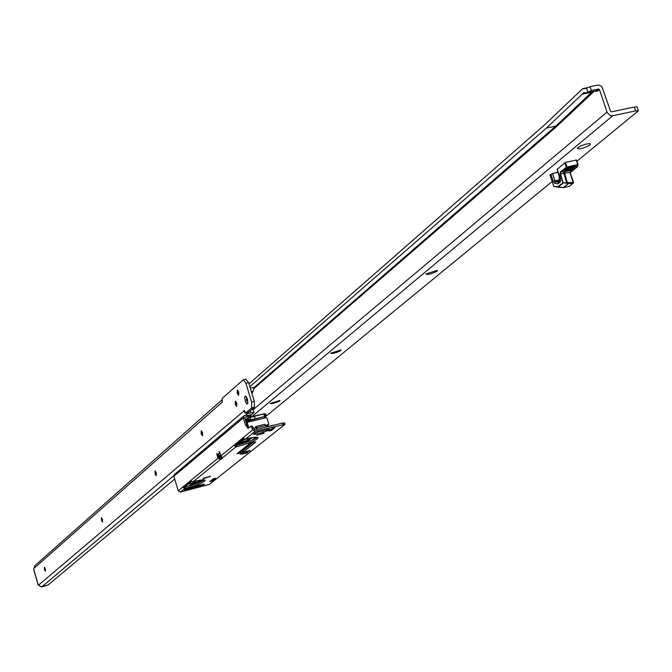 <?xml version="1.0" encoding="UTF-8"?>
<svg xmlns="http://www.w3.org/2000/svg" width="672" height="672" viewBox="0 0 672 672"><rect width="100%" height="100%" fill="white"/><g stroke="black" fill="none" stroke-linecap="round" stroke-linejoin="round"><path stroke-width="1.01" d="M45.545 571.091L44.587 567.336M102.648 521.875L101.783 520.212L101.606 517.726M156.433 475.516L155.45 473.752L155.308 471.005M202.675 435.649L201.592 433.793L201.491 430.828M236.872 406.174L235.712 404.25L235.645 401.117M238.804 395.136L237.644 393.212L237.586 390.046M247.514 399.067L247.733 403.67L247.111 404.082L245.482 402.041L244.667 397.681L245.07 396.287L245.683 396.119L247.514 399.067M246.59 396.984L246.515 400.571L247.976 402.73M45.343 568.873L45.402 571.259L44.444 569.646L44.386 567.26L45.343 568.873M102.472 519.38L102.488 522.026L101.405 520.313L101.388 517.667L102.472 519.38M156.29 472.769L156.257 475.658L155.047 473.852L155.081 470.963L156.29 472.769M202.574 432.684L202.49 435.792L201.163 433.902L201.247 430.794L202.574 432.684M236.804 403.032L236.67 406.308L235.267 404.359L235.393 401.083L236.804 403.032M238.736 391.969L238.61 395.27L237.199 393.322L237.334 390.02L238.736 391.969M253.042 410.012L254.108 412.448L250.572 415.573M174.686 479.069L48.275 584.833L42.092 586.614L40.782 586.597L38.254 584.926L33.709 569.243M253.26 409.668L251.639 409.567M254.108 412.448L246.59 413.515L245.053 412.852L244.096 411.432L244.222 410.382L245.725 412.927L251.63 407.946L251.639 402.041L245.902 383.309L243.306 379.756L222.088 398.504L222.382 402.167M248.396 412.272L254.344 407.291L254.352 401.386L248.615 382.662L245.75 379.252M245.725 412.927L248.422 412.272L245.75 412.91M222.264 399.588L34.894 565.631L33.659 569.083M244.516 410.466L38.833 584.867M34.037 568.31L222.121 402.234L222.281 399.647M246.943 412.633L247.027 413.532M38.909 585.026L38.254 584.926M265.121 430.13L264.449 430.483M203.263 479.867L199.92 481.034L197.753 481.186L199.466 480.304M245.322 419.714L248.027 417.682M243.852 438.85L235.62 445.561M221.55 457.036L220.559 457.842M243.247 452.567L243.709 452.189M252.554 442.226L241.861 451.139M250.547 437.934L247.607 440.32L240.836 442.067L244.264 439.026M252.134 437.648L246.17 442.47M252.05 440.194L255.696 437.254M257.317 431.945L256.645 432.474M236.502 445.343L240.282 442.52L246.792 440.966L244.079 443.176M190.991 485.495L197.299 480.724M202.028 481.261L195.308 482.983L192.998 484.848M265.474 413.986L266.188 415.363L265.112 415.598L264.751 416.506L250.656 419.815L249.808 420.529L264.751 416.506M265.885 425.653L268.825 424.2L266.868 417.816L264.827 417.438L264.474 418.102L264.113 417.035M219.013 457.498L220.928 455.935M248.8 427.854L247.204 422.621L246.414 423.276M245.675 420.865L247.027 419.74L246.834 419.093L245.482 420.218M247.758 426.779L246.826 424.62M191.528 481.505L184.884 486.923L182.876 486.973L190.462 480.782L193.108 481.723L194.208 481.446C200.844 479.842 204.481 479.472 205.136 480.337C203.742 482.504 197.249 485.192 185.657 488.393L185.27 487.108L184.195 487.368L184.12 486.654L190.932 481.093M194.015 481.673L190.932 484.285M188.672 486.184L190.924 484.277M188.698 486.184L194.67 481.328M267.658 426.728L267.238 425.351L268.892 426.418M253.739 428.543L256.813 427.795M248.312 422.05L248.825 421.63L248.531 420.244L247.372 421.201L247.682 422.209M248.825 421.63L247.204 422.621M264.642 416.59L264.827 417.438M250.656 419.815L249.27 419.21L245.801 421.268M249.514 419.219L248.464 420.05L249.27 419.21M198.988 482.017L199.156 482.572M246.834 419.093L247.556 417.858L248.01 418.11L247.279 418.396M247.027 419.74L247.472 419.882M266.599 425.494L266.608 425.048L267.145 425.376M264.474 418.102L249.43 421.781L249.808 420.529L248.514 419.84M268.632 426.485L268.044 425.729M239.854 442.655L241.567 442.42L239.14 443.201M240.114 442.663L241.223 442.47L240.114 442.663M239.266 443.092L239.728 442.982M239.056 443.268L240.542 443.226L238.35 443.839M238.955 443.386L239.845 443.327L238.955 443.386M237.703 444.368L240.013 443.68L237.569 444.478M220.03 455.666L217.661 454.566L216.821 453.407L217.938 458.312L219.24 457.985L218.358 455.507M220.912 455.876L222.76 457.901L220.618 459.346L217.938 458.312L178.206 490.787L180.373 492.08L209.412 484.369L285.062 424.259L255.074 431.323L252.706 429.895L220.912 455.876L219.198 451.45L219.248 453.264L220.609 454.474M256.738 435.28L264.029 433.255L256.738 435.28M245.129 452.096L241.962 452.878M265.986 429.92L255.066 432.852M221.642 457.128L219.24 457.985M235.662 445.553L235.36 444.822L234.041 445.15L242.634 438.127L245.532 439.076L246.7 438.791C253.579 437.161 257.359 436.834 258.031 437.808L258.031 437.791C256.494 440.303 249.472 443.268 236.956 446.704L236.536 445.334L235.662 445.553L236.074 446.922L236.956 446.704M257.149 437.321C253.554 439.967 246.683 442.638 236.536 445.334M283.139 424.418L282.71 423.032L254.646 429.92L252.05 425.998L250.883 426.325M282.71 423.032L284.491 423.083M204.212 479.9C200.802 482.236 194.494 484.638 185.27 487.108M253.806 441.874L242.726 450.761L238.77 452.256M271.841 428.702L271.614 430.366L268.943 431.021L272.219 428.4L274.705 427.787M271.614 430.366L274.898 427.745M267.49 429.526L255.268 432.692L253.378 434.347L255.982 434.129L263.122 432.373L267.851 430.567L269.59 429.164L257.888 431.878M249.749 443.428L236.972 453.793L243.138 452.105L255.889 441.907L249.749 443.428M203.549 478.195L202.91 478.817L210.412 476.297L203.549 478.195M184.195 487.368L184.582 488.662L185.657 488.393M235.402 445.612L236.074 446.922M201.163 484.882L201.424 485.738L204.515 484.285L202.054 484.537L189.538 487.687L185.245 489.308L184.573 489.888L186.388 489.527L186.169 488.804M191.982 487.074L191.822 488.174L195.644 487.242L195.67 486.142M248.438 450.92L248.564 451.332L250.152 450.643L249.211 450.727L245.75 451.584L240.122 454.18L245.935 453.331L247.699 452.6L244.742 451.861M212.495 479.396L212.327 480.892L209.84 481.513L213.15 478.876L215.494 478.288M212.327 480.892L215.645 478.254M257.359 429.257L255.973 426.468L255.452 426.997M245.54 448.51L245.078 448.232M188.496 483.983L192.385 483.008M186.564 486.772L186.27 485.797M185.909 486.091L186.144 486.881M256.897 427.728L265.852 425.527L266.314 427.056M256.46 428.081L256.864 429.374M193.108 481.723L220.618 459.346L220.206 458.002M248.724 427.921L246.784 424.486L244.658 417.539L247.472 416.354L250.74 416.111L249.707 417.136M250.102 415.069L244.541 415.573L243.869 415.909L243.314 417.866L245.44 424.813L248.044 428.408L250.698 426.325L252.277 428.492L253.621 428.165M243.818 415.951L174.376 474.499L173.855 476.297L243.314 417.866M252.706 429.895L252.277 428.492M178.206 490.787L173.855 476.297M235.36 444.822L243.205 438.421M222.793 457.573L235.813 446.981L234.041 445.15M180.373 492.08L184.582 488.662L182.876 486.973M186.95 488.485L186.388 489.527L191.839 488.149M196.115 486.032L195.98 487.108L201.424 485.738L201.138 484.764M248.161 450.988L247.414 451.172M246.926 452.642L248.186 451.382M265.852 425.527L264.928 424.276L256.082 426.468M270.774 425.956L269.976 426.157M273.454 425.3L270.564 425.863M590.108 144.934C583.657 148.42 579.373 149.512 577.256 148.21L580.062 146.219L585.707 144.144L590.108 143.581L590.108 144.934M437.153 271.118C431.726 273.924 427.963 274.89 425.863 274.016L437.422 270.304L437.153 271.118M340.864 350.557C336.05 352.968 332.615 353.867 330.565 353.228L341.057 349.952L340.864 350.557M279.812 400.915C275.377 403.099 272.16 403.939 270.152 403.444L279.972 400.428L279.812 400.915M248.984 383.872L545.168 124.345L582.674 88.662L587.042 87.755M582.674 88.662L586.051 88.528L590.058 86.638L591.352 90.51L598.618 88.998L599.432 89.519L607.194 112.61L610.26 115.525L612.738 115.744L635.603 110.897L638.4 110.788L576.937 161.213M249.841 386.669L546.412 128.083L583.666 92.778L587.034 92.66L596.711 90.653L598.618 88.998M591.352 90.51L587.034 92.66M590.058 86.638L598.298 85.05L600.289 85.571L601.986 86.898L610.621 111.342L611.444 111.863L634.301 107.033L635.603 110.897M555.475 172.88L557.953 171.914M634.301 107.033L637.098 106.932L638.4 110.788M552.14 181.549L265.087 417.018M599.432 89.519L597.475 91.216L594.082 91.333L556.592 126.596L555.803 126.101L254.47 387.19L253.092 391.205L251.362 391.625M252.143 393.204L253.092 391.205M581.717 89.821L581.238 89.922M581.969 94.256L591.612 92.257L592.435 91.535M597.475 91.216L596.711 90.653M592.435 92.77L591.612 92.257L555.803 126.101L546.412 128.083M573.082 166.345L568.554 168.42L566.765 168.487M567.294 168.244L572.51 166.471M571.788 170.008L573.073 169.756M573.149 169.966L572.242 169.94L573.56 169.327L571.838 169.697L572.704 170.066L571.309 170.444M570.116 167.16L569.688 167.303M557.248 169.277L565.396 162.431L566.908 166.984L577.844 164.598L576.332 160.054L565.396 162.431M576.332 160.054L577.802 165.094L566.866 167.479L560.767 172.494L560.507 174.208L563.22 183.053L558.608 186.791L558.264 186.497L562.884 182.75L560.12 174.384L560.305 172.2L571.696 170.57L570.133 172.435M550.04 175.022L552.594 173.51L555.013 180.852L559.583 179.844L558.936 174.905M558.079 172.309L552.594 173.51M569.537 186.144L573.266 183.145L568.478 183.557L563.447 187.614L569.327 186.312L563.321 187.614L568.352 183.557L566.647 183.196L566.698 182.725L573.182 182.473L569.864 172.444L571.696 170.57L570.469 171.57M563.321 187.639L553.955 186.497M563.254 187.639L556.433 186.976L563.254 187.639M568.352 183.557L568.604 183.044L568.352 183.557M567.554 183.33L564.598 173.082L560.12 174.384M550.015 174.947L553.728 186.194L556.45 186.976M577.912 165.043L577.45 166.673M573.636 169.571L571.838 169.697M250.244 410.743L250.841 412.684M247.708 413.448L245.44 415.355M173.779 475.709L42.092 586.614M254.352 401.386L251.639 402.041M248.615 382.662L245.902 383.309M254.344 407.291L251.63 407.946M41.647 586.681L43.798 586.278M40.748 586.589L41.202 586.681M249.934 417.085L254.167 416.044L248.052 417.665L249.908 417.085L250.874 419.765M248.438 419.504L248.01 418.11L263.516 413.893L254.428 416.405L255.142 418.723M263.558 413.885L264.953 413.767L266.154 415.162M240.013 443.411L242.533 441.958M265.012 416.556L265.902 415.792M265.348 417.892L265.07 416.968L265.331 417.9M267.683 425.468L268.64 424.544M220.802 455.246L219.719 456.137L219.24 455.801M243.214 449.728L243.373 450.248M244.348 449.459L243.886 449.182M249.43 421.781L248.741 421.361M253.646 428.224L255.62 427.745M265.751 425.258L266.608 425.048M265.163 417.917L265.07 416.968M247.321 422.31L247.019 421.344L245.91 421.613M245.809 421.294L248.245 419.975M244.6 449.266L245.482 447.905M220.76 455.062L219.803 455.851L220.769 455.095M220.718 454.885L219.828 455.826M264.533 416.548L263.819 414.238L265.868 414.238M247.766 438.53L247.204 438.992L247.607 440.32M247.002 438.715L247.027 440.538M246.565 438.824L242.911 440.126M243.911 439.303L244.675 439.118M243.978 441.605L241.769 443.898M237.384 444.629L241.072 443.713L241.072 443.15L241.651 443.495L241.181 444.074M244.028 449.072L244.49 449.35L244.037 449.064M267.742 425.275L268.741 424.502M265.045 416.497L266.028 415.724M265.406 414.994L265.272 415.632M255.074 431.323L245.532 439.076M255.78 428.047L255.427 426.896M247.279 451.206L245.725 452.449M245.935 453.331L245.65 452.407M203.734 485.008L203.507 484.235M240.307 453.281L239.896 451.937M240.937 453.046L240.526 451.702M242.642 452.34L242.231 450.996M243.138 452.105L242.726 450.761M242.491 454.188L242.08 452.852M221.693 458.766L221.29 457.422M209.765 476.918L209.555 476.221M184.825 488.603L184.439 487.309M255.982 434.129L255.562 432.743M263.122 432.373L262.702 430.979M267.851 430.567L267.523 429.517M195.644 487.242L195.342 486.226M247.044 414.968L247.472 416.354M219.206 453.121L220.13 452.894M245.44 424.813L246.784 424.486M217.375 456.868L218.677 456.548M216.829 455.078L217.778 454.843M217.661 454.566L219.248 453.264M270.262 429.971L271.832 429.584M211.05 480.556L212.503 480.186M556.592 126.596L253.495 388.912M253.218 409.601L606.992 112.106M254.47 387.19L250.312 388.189M251.916 416.59L612.738 115.744M586.505 88.133L587.79 92.005M572.981 166.354C578.642 166.194 576.853 167.656 567.63 170.738C561.943 170.915 563.724 169.453 572.981 166.354M564.161 170.125L567.664 170.243L576.131 166.068M575.761 166.06L567.462 169.63L564.455 169.898M564.833 169.588L567.487 169.302L575.274 166.051M570.293 172.528L577.198 166.9M549.982 174.997L553.694 186.245L563.447 187.614L569.444 186.262L573.056 182.986M560.305 172.2L566.404 167.185L564.892 162.632M557.164 169.033L560.398 178.819L560.162 182.12L557.668 183.859L554.677 183.246L553.358 181.524L550.931 174.191M566.647 183.196L562.884 182.75L566.698 182.725L563.346 171.738M570.923 171.058L570.284 172.511L564.598 173.082L565.026 171.377M573.266 183.145L573.602 182.532L570.167 172.679L573.409 182.456M559.793 177.5L560.036 178.223M559.171 178.592L560.003 178.256L560.431 179.567M558.188 183.725L558.516 182.448L560.188 181.222M560.448 180.743L555.677 181.709L558.676 182.314L557.668 183.859M560.473 180.6L559.583 179.844L560.414 179.508M553.358 181.524L555.013 180.852L555.677 181.709L554.677 183.246M560.162 182.12L560.666 180.726M566.404 167.185L566.866 167.479L566.908 166.984L566.404 167.185M556.424 186.967L553.745 186.27M246.019 379.109L243.34 379.747M38.186 585.026L33.6 569.192M40.715 586.58L41.328 586.933L45.503 585.833M245.792 447.653L245.146 448.266M254.167 416.044L264.953 413.767M265.625 413.944L264.986 413.776M268.573 426.241L269.161 426.359M255.721 428.064L255.385 426.964M284.634 422.873L285.062 424.259M250.312 414.725L250.74 416.111M250.723 426.325L252.05 425.998M255.973 426.468L264.928 424.276M272.177 428.434L274.806 427.787M270.396 425.863L273.059 425.216M213.116 478.901L215.578 478.288M564.178 170.201L564.186 170.243C564.505 169.352 567.42 168.067 572.939 166.379L576.181 166.16M557.054 169.201L560.49 180.835M558.516 182.448L560.406 180.902M576.551 160.054L578.063 164.598M570.301 172.561L577.332 166.832"/></g></svg>
